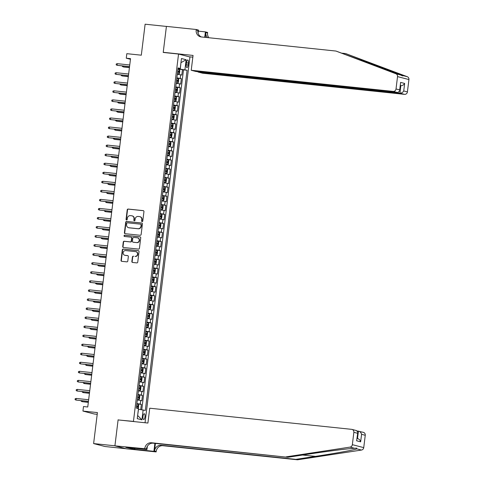 <?xml version="1.0" encoding="UTF-8"?>
<svg xmlns="http://www.w3.org/2000/svg" width="484" height="484" viewBox="0 0 484 484"><rect width="100%" height="100%" fill="white"/><g stroke="black" fill="none" stroke-linecap="round" stroke-linejoin="round"><path stroke-width="0.73" d="M142.127 221.605A0.629 0.587 -75.5 0 0 142.786 221.043L143.948 211.611A0.895 0.841 -75.5 0 0 143.216 210.631L128.169 209.058A0.895 0.841 -75.5 0 0 127.219 209.856L126.064 219.294A0.629 0.587 -75.5 0 0 126.572 219.978A0.629 0.587 -75.5 0 0 127.231 219.415L127.383 218.193A2.868 2.686 -75.5 0 1 130.408 215.634L131.66 215.767A2.868 2.686 -75.5 0 1 133.989 218.889L133.838 220.111A0.629 0.587 -75.5 0 0 134.346 220.789A0.629 0.587 -75.5 0 0 135.012 220.232L135.157 219.01A2.868 2.686 -75.5 0 1 138.182 216.451L139.44 216.578A2.868 2.686 -75.5 0 1 141.764 219.7L141.618 220.922A0.629 0.587 -75.5 0 0 142.127 221.605M144.958 416.906A2.922 1.01 96 0 0 144.28 413.741A2.922 1.01 96 0 0 142.992 416.391A2.922 1.01 96 0 0 143.669 419.555A2.922 1.01 96 0 0 144.958 416.906M132.622 262.461A0.895 0.841 -75.5 0 1 132.156 261.56L132.707 257.077A0.895 0.841 -75.5 0 1 133.657 256.278L133.348 256.193A0.895 0.841 -75.5 0 0 132.404 256.998L131.854 261.481A0.895 0.841 -75.5 0 0 132.58 262.455L136.803 262.897A0.895 0.841 -75.5 0 0 137.746 262.098L139.035 251.619A0.895 0.841 -75.5 0 0 138.303 250.645L123.257 249.066A0.895 0.841 -75.5 0 0 122.307 249.865L121.024 260.35A0.895 0.841 -75.5 0 0 121.75 261.324L126.85 261.856A0.895 0.841 -75.5 0 0 127.794 261.058L128.345 256.574A0.895 0.841 -75.5 0 0 127.619 255.594L125.09 255.334A2.396 2.245 -75.5 0 0 125.398 255.413L124.781 255.274A2.396 2.245 -75.5 0 0 125.09 255.334M135 256.369A2.396 2.245 -75.5 0 0 135.889 251.674A2.396 2.245 -75.5 0 0 135.581 251.619L125.671 250.579A2.396 2.245 -75.5 0 0 124.781 255.274M119.003 420.021L133.445 421.395L178.548 54.051L163.217 52.441L166.411 26.432L145.115 24.2L141.31 55.188L126.826 53.676L126.27 58.195L130.529 58.643L87.755 406.99L83.496 406.542L82.945 411.067L94.338 414.014L97.211 414.316M118.114 419.785L114.92 445.8L93.618 443.574L97.423 412.58L82.945 411.067M140.191 235.278A0.895 0.841 -75.5 0 0 141.134 234.48L142.423 224.001A0.895 0.841 -75.5 0 0 141.697 223.021L126.645 221.448A0.895 0.841 -75.5 0 0 125.701 222.247L124.412 232.725A0.895 0.841 -75.5 0 0 125.138 233.705L140.191 235.278M140.729 237.807L139.44 248.286A0.895 0.841 -75.5 0 1 138.497 249.091L123.444 247.512A0.895 0.841 -75.5 0 1 122.718 246.537L123.269 242.054A0.895 0.841 -75.5 0 1 124.213 241.25L130.317 241.891A0.895 0.841 -75.5 0 0 131.261 241.093L131.63 238.116A0.895 0.841 -75.5 0 0 130.904 237.142L124.545 236.476A0.629 0.587 -75.5 0 1 124.043 235.75A0.629 0.587 -75.5 0 1 124.697 235.23L140.003 236.833A0.895 0.841 -75.5 0 1 140.729 237.807M126.009 448.716L105.016 446.52L93.618 443.574M140.729 409.549L141.364 404.388L136.833 403.916M136.875 403.565L140.239 404.098L140.687 400.48L141.806 400.77L142.477 395.343L137.94 394.865M137.982 394.521L141.352 395.047L141.794 391.429L142.919 391.719L143.585 386.292L139.053 385.821M139.096 385.47L142.459 386.002L142.907 382.384L144.032 382.675L144.698 377.248L140.166 376.77M140.209 376.425L143.573 376.951L144.014 373.333L145.139 373.624L145.805 368.197L141.274 367.725M141.316 367.374L144.686 367.907L145.127 364.289L146.253 364.579L146.918 359.146L142.387 358.674M142.429 358.329L145.793 358.856L146.241 355.238L147.366 355.528L148.031 350.101L143.5 349.629M143.542 349.279L146.906 349.811L147.348 346.193L148.473 346.483L149.139 341.051L144.607 340.579M144.649 340.234L148.013 340.76L148.461 337.142L149.586 337.433L150.252 332.006L145.72 331.528M145.763 331.183L149.126 331.715L149.574 328.098L150.693 328.388L151.365 322.955L146.827 322.483M146.87 322.138L150.24 322.665L150.681 319.047L151.807 319.337L152.472 313.91L147.941 313.432M147.983 313.087L151.347 313.62L151.794 310.002L152.92 310.292L153.585 304.859L149.054 304.388M149.096 304.043L152.46 304.569L152.902 300.951L154.027 301.242L154.692 295.815L150.161 295.337M150.203 294.992L153.573 295.524L154.015 291.906L155.14 292.197L155.806 286.764L151.274 286.292M151.317 285.947L154.68 286.474L155.128 282.856L156.253 283.146L156.919 277.719L152.387 277.241M152.43 276.896L155.794 277.429L156.235 273.805L157.361 274.101L158.026 268.668L153.495 268.197M153.537 267.852L156.907 268.378L157.348 264.76L158.474 265.05L159.139 259.624L154.608 259.146M154.65 258.801L158.014 259.333L158.462 255.709L159.581 256L160.252 250.573L155.715 250.101M155.757 249.75L159.127 250.282L159.569 246.665L160.694 246.955L161.36 241.528L156.828 241.05M156.87 240.705L160.234 241.238L160.682 237.614L161.807 237.904L162.473 232.477L157.941 232.005M157.984 231.654L161.347 232.187L161.789 228.569L162.914 228.859L163.58 223.433L159.048 222.955M159.091 222.61L162.461 223.142L162.902 219.518L164.028 219.809L164.693 214.382L160.162 213.91M160.204 213.559L163.568 214.091L164.016 210.473L165.141 210.764L165.806 205.337L161.275 204.859M161.317 204.514L164.681 205.041L165.123 201.423L166.248 201.713L166.913 196.286L162.382 195.814M162.424 195.463L165.794 195.996L166.236 192.378L167.361 192.668L168.027 187.235L163.495 186.763M163.538 186.419L166.901 186.945L167.349 183.327L168.468 183.618L169.14 178.191L164.602 177.719M164.651 177.368L168.015 177.9L168.456 174.282L169.582 174.573L170.247 169.14L165.716 168.668M165.758 168.323L169.122 168.849L169.569 165.232L170.695 165.522L171.36 160.095L166.829 159.617M166.871 159.272L170.235 159.805L170.677 156.187L171.802 156.477L172.467 151.044L167.936 150.572M167.978 150.228L171.348 150.754L171.79 147.136L172.915 147.426L173.581 142L169.049 141.522M169.091 141.177L172.455 141.709L172.903 138.091L174.028 138.382L174.694 132.949L170.162 132.477M170.205 132.132L173.568 132.658L174.01 129.04L175.135 129.331L175.801 123.904L171.269 123.426M171.312 123.081L174.682 123.614L175.123 119.996L176.249 120.286L176.914 114.853L172.383 114.381M172.425 114.036L175.789 114.563L176.237 110.945L177.356 111.235L178.027 105.808L173.496 105.33M173.538 104.986L176.902 105.518L177.344 101.894L178.469 102.191L179.134 96.758L174.603 96.286M174.645 95.941L178.009 96.467L178.457 92.849L179.582 93.14L180.248 87.713L175.716 87.235M175.759 86.89L179.122 87.422L179.57 83.799L180.689 84.095L181.355 78.662L176.866 77.845M176.823 78.19L181.355 78.662M186.467 62.539L186.225 64.529A2.831 0.974 96 0 0 186.884 67.591A2.831 0.974 96 0 0 188.137 65.019L188.379 63.029A2.831 0.974 96 0 0 187.719 59.974A2.831 0.974 96 0 0 186.467 62.539M134.34 421.624L133.445 421.395M145.037 422.744L189.946 56.997L178.548 54.051M137.631 415.532L138.509 409.228L145.309 410.456L187.078 70.259L177.979 68.782M143.149 409.9L141.927 419.852L137.25 418.642L138.472 408.69L136.313 408.133L178.088 67.929L180.242 68.486L181.464 58.534L186.146 59.744L184.924 69.702M141.776 409.7L183.503 69.884L182.468 69.617L181.802 75.044L177.313 74.221M179.122 87.422L180.248 87.713M178.009 96.467L179.134 96.758M176.902 105.518L178.027 105.808M175.789 114.563L176.914 114.853M174.682 123.614L175.801 123.904M173.568 132.658L174.694 132.949M172.455 141.709L173.581 142M171.348 150.754L172.467 151.044M170.235 159.805L171.36 160.095M169.122 168.849L170.247 169.14M168.015 177.9L169.14 178.191M166.901 186.945L168.027 187.235M165.794 195.996L166.913 196.286M164.681 205.041L165.806 205.337M163.568 214.091L164.693 214.382M162.461 223.142L163.58 223.433M161.347 232.187L162.473 232.477M160.234 241.238L161.36 241.528M159.127 250.282L160.252 250.573M158.014 259.333L159.139 259.624M156.907 268.378L158.026 268.668M155.794 277.429L156.919 277.719M154.68 286.474L155.806 286.764M153.573 295.524L154.692 295.815M152.46 304.569L153.585 304.859M151.347 313.62L152.472 313.91M150.24 322.665L151.365 322.955M149.126 331.715L150.252 332.006M148.013 340.76L149.139 341.051M146.906 349.811L148.031 350.101M145.793 358.856L146.918 359.146M144.686 367.907L145.805 368.197M143.573 376.951L144.698 377.248M142.459 386.002L143.585 386.292M141.352 395.047L142.477 395.343M140.239 404.098L141.364 404.388M180.284 69.024L180.956 62.666L186.146 59.744M178.021 68.444L180.242 68.486M126.27 58.195L130.45 59.278M177.937 69.139L182.468 69.617M183.503 69.884L187.078 70.259M179.57 83.799L176.2 83.272M178.457 92.849L175.093 92.317M177.344 101.894L173.98 101.368M176.237 110.945L172.867 110.412M175.123 119.996L171.759 119.463M174.01 129.04L170.646 128.508M172.903 138.091L169.533 137.559M171.79 147.136L168.426 146.61M170.677 156.187L167.313 155.654M169.569 165.232L166.206 164.705M168.456 174.282L165.092 173.75M167.349 183.327L163.979 182.801M166.236 192.378L162.872 191.846M165.123 201.423L161.759 200.896M164.016 210.473L160.646 209.941M162.902 219.518L159.538 218.992M161.789 228.569L158.425 228.037M160.682 237.614L157.318 237.087M159.569 246.665L156.205 246.132M158.462 255.709L155.092 255.183M157.348 264.76L153.985 264.228M156.235 273.805L152.871 273.279M155.128 282.856L151.758 282.323M154.015 291.906L150.651 291.374M152.902 300.951L149.538 300.419M151.794 310.002L148.431 309.47M150.681 319.047L147.317 318.514M149.574 328.098L146.204 327.565M148.461 337.142L145.097 336.616M147.348 346.193L143.984 345.661M146.241 355.238L142.871 354.711M145.127 364.289L141.764 363.756M144.014 373.333L140.65 372.807M142.907 382.384L139.543 381.852M141.794 391.429L138.43 390.903M140.687 400.48L137.317 399.947M141.927 419.852L137.734 415.556M142.205 221.605A0.629 0.587 -75.5 0 1 141.927 221L142.072 219.784A2.868 2.686 -75.5 0 0 140.118 216.723L139.809 216.644M132.029 215.834L132.338 215.912A2.868 2.686 -75.5 0 1 134.298 218.968L134.147 220.19A0.629 0.587 -75.5 0 0 134.425 220.795M143.482 210.709L128.472 209.136A0.895 0.841 -75.5 0 0 127.528 209.941L126.372 219.373A0.629 0.587 -75.5 0 0 126.651 219.978M141.957 223.1L126.953 221.527A0.895 0.841 -75.5 0 0 126.009 222.325L124.721 232.804A0.895 0.841 -75.5 0 0 125.187 233.705M141.134 224.854A0.629 0.587 -75.5 0 0 140.626 224.171L127.413 222.785A0.629 0.587 -75.5 0 0 126.754 223.348L126.59 224.637A2.868 2.686 -75.5 0 0 128.919 227.758L137.952 228.702A2.868 2.686 -75.5 0 0 140.977 226.143L141.134 224.854L141.443 224.933A0.629 0.587 -75.5 0 0 140.935 224.249M128.55 227.692L128.859 227.77A2.868 2.686 -75.5 0 0 129.228 227.837L128.919 227.758M141.443 224.933L141.286 226.222A2.868 2.686 -75.5 0 1 138.261 228.781L129.228 227.837M131.206 237.221A0.895 0.841 -75.5 0 1 131.938 238.195L131.569 241.171A0.895 0.841 -75.5 0 1 130.626 241.97L124.521 241.334A0.895 0.841 -75.5 0 0 123.577 242.133L123.027 246.616A0.895 0.841 -75.5 0 0 123.493 247.518M140.263 236.906L125.005 235.309A0.629 0.587 -75.5 0 0 124.636 236.482M136.651 242.557A2.396 2.245 -75.5 0 0 137.547 237.856A2.396 2.245 -75.5 0 0 137.238 237.801L133.741 237.438A0.895 0.841 -75.5 0 0 132.797 238.237L132.434 241.213A0.895 0.841 -75.5 0 0 133.16 242.188L136.96 242.635A2.396 2.245 -75.5 0 0 137.849 237.94L137.547 237.856M133.245 242.212A0.895 0.841 -75.5 0 0 133.469 242.266L133.16 242.188M136.96 242.635L133.469 242.266M135.308 256.447A2.396 2.245 -75.5 0 0 136.198 251.753L135.889 251.674M127.879 255.673L125.398 255.413M138.569 250.718L123.559 249.145A0.895 0.841 -75.5 0 0 122.615 249.95L121.333 260.428A0.895 0.841 -75.5 0 0 121.793 261.33M177.356 73.877L178.753 74.052L179.479 73.308L179.812 70.591L179.31 69.527L177.918 69.291M178.753 74.052L177.362 73.81M177.574 72.092L178.626 72.261L178.759 71.178L177.707 71.009M123.378 66.036L123.275 66.889L123.825 67.034L129.428 67.621M122.398 65.933L122.331 66.447L123.275 66.889L129.44 67.536M117.316 63.67L116.287 63.949L116.172 64.85L117.116 65.298L117.316 63.67L129.754 64.971M129.555 66.598L117.116 65.298L129.543 66.683M335.956 51.05L201.356 36.959A6.389 5.989 104.5 0 1 200.533 36.814A6.389 5.989 104.5 0 1 196.171 30.002L196.232 29.506L166.417 26.384L163.235 52.308L193.049 55.43L191.228 70.265L393.129 91.403A2.741 2.565 -75.5 0 0 396.021 88.959L397.533 76.605A2.741 2.565 -75.5 0 0 395.918 73.768L335.956 51.05L400.419 74.935C402.531 75.976 403.329 76.182 402.803 75.552L345.667 53.567L342.152 53.198M402.742 75.915L402.803 75.552L407.31 76.714L345.667 53.567M198.059 71.692L198.017 72.025L202.621 73.217L404.527 94.35L399.923 93.158L400.843 85.65L400.407 85.535M198.017 72.025L399.923 93.158C401.545 93.164 402.815 92.426 403.735 90.956L407.413 91.906L408.932 79.558L397.533 76.605M163.235 52.308L164.124 52.538M198.337 31.139L205.398 31.877L207.63 32.452L207.569 32.954A6.389 5.989 104.5 0 0 208.864 37.746M196.232 29.506L198.464 30.081L198.089 33.172M189.056 56.767L192.838 57.16M191.228 70.265L195.832 71.457L397.733 92.595L393.129 91.403M205.283 37.371L205.881 32.513L207.569 32.954M204.726 37.316L205.398 31.877M407.31 76.714A2.741 2.565 104.5 0 1 408.932 79.558M407.413 91.906A2.741 2.565 104.5 0 1 404.527 94.35M201.392 36.965A6.389 5.989 104.5 0 1 197.859 30.438L196.171 30.002M207.418 37.595A6.389 5.989 104.5 0 1 205.881 32.513M400.401 85.601L400.843 85.65C402.464 85.656 403.735 84.918 404.654 83.442L403.735 90.956M396.021 88.959L399.699 89.909L399.748 90.913L397.733 92.595M399.699 89.909L400.625 82.401L399.748 90.913M297.527 459.8L295.845 459.364L315.447 456.376C334.269 453.544 353.877 450.005 356.962 448.892L356.617 448.117L354.584 448.275C348.353 448.577 326.083 451.421 307.425 454.301L287.817 457.289L153.216 443.199A6.389 5.989 -75.5 0 0 146.477 448.904L114.914 445.849L118.096 419.924L147.91 423.046L149.731 408.206L351.638 429.344A2.741 2.565 -75.5 0 1 353.858 432.327L352.34 444.675L363.738 447.621A2.741 2.565 104.5 0 1 361.469 450.053L297.527 459.8L162.927 445.71A6.389 5.989 -75.5 0 0 156.187 451.421L156.126 451.917L126.306 448.795L114.914 445.849M287.817 457.289L151.528 442.763A6.389 5.989 -75.5 0 0 144.789 448.468M155.424 443.429L154.499 450.979A6.389 5.989 -75.5 0 1 161.239 445.274L295.845 459.364M357.337 430.984L363.387 432.357A2.741 2.565 104.5 0 1 365.257 435.273L363.738 447.621M354.584 448.275L350.077 447.107L286.135 456.854M134.939 448.287L134.806 449.34L134.316 449.212L134.437 448.232M128.381 447.597L125.816 447.41L134.316 449.212M128.375 447.676L146.961 449.545L144.728 448.971M156.126 451.917L153.894 451.336L154.868 443.368M134.806 449.34L153.894 451.336M147.36 446.29L146.961 449.545M350.077 447.107A2.741 2.565 -75.5 0 0 352.34 444.675M131.763 448.946L131.878 447.966M365.257 435.273L361.572 434.323C361.058 432.521 360.005 431.45 358.426 431.099L357.507 438.583M361.572 434.323L360.653 441.831C360.132 440.035 359.086 438.958 357.507 438.613M360.653 441.831L356.617 440.785L357.815 432.406L356.587 430.597L351.989 429.405M356.617 440.785L357.815 432.406M176.243 82.927L177.64 83.097L178.366 82.353L178.705 79.636L178.209 78.602L176.805 78.335M177.64 83.097L176.255 82.861M178.209 78.602L177.658 83.079M176.46 81.143L177.519 81.306L177.652 80.223L176.599 80.054M122.264 75.087L122.162 75.94L128.314 76.666M121.284 74.984L121.224 75.492L122.162 75.94L128.327 76.581M175.135 91.972L176.533 92.148L177.259 91.403L177.592 88.687L177.083 87.622L175.698 87.386M177.102 87.646L176.551 92.129L175.141 91.906M175.353 90.187L176.424 90.357L176.539 89.274L175.486 89.104M121.157 84.131L121.048 84.984L127.207 85.716M120.171 84.028L120.111 84.543L121.048 84.984L127.213 85.632M174.022 101.023L175.42 101.192L176.146 100.448L176.478 97.738L175.976 96.673L174.585 96.431M175.42 101.192L174.028 100.956M174.24 99.238L175.311 99.408L175.426 98.319L174.373 98.149M120.044 93.182L119.941 94.035L120.492 94.18L126.094 94.761M119.064 93.079L118.997 93.587L119.941 94.035L126.106 94.676M172.909 110.068L174.307 110.243L175.039 109.499L175.371 106.782L174.863 105.718L173.478 105.482M174.307 110.243L172.921 110.007M173.133 108.283L174.186 108.452L174.319 107.369L173.266 107.2M118.931 102.227L118.828 103.08L124.981 103.812M117.951 102.124L117.89 102.638L118.828 103.08L124.993 103.727M116.202 72.715L115.174 72.993L115.065 73.901L116.003 74.342L116.202 72.715L128.641 74.016M128.441 75.649L116.003 74.342L128.429 75.734M115.089 81.766L114.061 82.044L113.952 82.945L114.889 83.393L115.089 81.766L127.528 83.067M127.328 84.694L114.889 83.393L127.322 84.779M113.982 90.81L112.953 91.089L112.839 91.996L113.782 92.438L113.982 90.81L126.421 92.111M126.221 93.745L113.782 92.438L126.209 93.829M112.869 99.861L111.84 100.14L111.731 101.041L112.669 101.489L112.869 99.861L125.308 101.162M125.108 102.79L112.669 101.489L125.096 102.874M171.802 119.118L173.199 119.288L173.925 118.544L174.258 115.833L173.75 114.768L172.364 114.526M173.768 114.793L173.218 119.27L171.808 119.052M172.02 117.334L173.072 117.503L173.205 116.414L172.153 116.245M117.824 111.278L117.721 112.131L118.271 112.276L123.874 112.857M116.844 111.175L116.777 111.683L117.721 112.131L123.88 112.778M111.756 108.906L110.727 109.184L110.618 110.092L111.556 110.533L111.756 108.906L124.194 110.213M123.995 111.84L111.556 110.533L123.989 111.925M170.689 128.163L172.086 128.339L172.812 127.594L173.145 124.878L172.643 123.813L171.251 123.577M172.086 128.339L170.695 128.103M170.906 126.378L171.959 126.548L172.092 125.465L171.04 125.295M116.711 120.328L116.608 121.175L122.761 121.907M115.73 120.226L115.67 120.734L116.608 121.175L122.773 121.823M110.648 117.957L109.62 118.235L109.505 119.137L110.449 119.584L110.648 117.957L123.087 119.258M122.888 120.885L110.449 119.584L122.875 120.97M169.575 137.214L170.973 137.383L171.705 136.639L172.038 133.929L171.53 132.864L170.144 132.622M170.973 137.383L169.588 137.147M169.799 135.429L170.852 135.599L170.985 134.51L169.932 134.34M115.603 129.373L115.495 130.226L121.647 130.958M114.617 129.27L114.557 129.779L115.495 130.226L121.659 130.874M109.535 127.002L108.507 127.28L108.398 128.187L109.336 128.635L109.535 127.002L121.974 128.308M121.774 129.936L109.336 128.635L121.762 130.021M168.468 146.259L169.866 146.434L170.592 145.69L170.925 142.974L170.422 141.909L169.031 141.673M169.866 146.434L168.474 146.198M168.686 144.474L169.739 144.643L169.872 143.56L168.819 143.391M114.49 138.424L114.387 139.271L114.938 139.416L120.54 140.003M113.51 138.321L113.444 138.829L114.387 139.271L120.552 139.918M108.428 136.052L107.4 136.331L107.285 137.232L108.228 137.68L108.428 136.052L120.867 137.353M120.667 138.981L108.228 137.68L120.655 139.065M167.355 155.31L168.753 155.485L169.479 154.735L169.811 152.024L169.309 150.96L167.918 150.718M168.753 155.485L167.367 155.243M167.573 153.525L168.644 153.694L168.765 152.605L167.706 152.442M113.377 147.469L113.274 148.322L119.427 149.054M112.397 147.366L112.336 147.874L113.274 148.322L119.439 148.969M107.315 145.097L106.286 145.375L106.177 146.283L107.115 146.731L107.315 145.097L119.754 146.404M119.554 148.031L107.115 146.731L119.542 148.116M166.248 164.36L167.645 164.53L168.371 163.786L168.704 161.069L168.196 160.004L166.811 159.768M167.645 164.53L166.254 164.294M166.466 162.57L167.537 162.745L167.652 161.656L166.599 161.487M112.27 156.52L112.161 157.367L118.32 158.099M111.284 156.417L111.223 156.925L112.161 157.367L118.326 158.014M106.202 154.148L105.173 154.426L105.064 155.328L106.002 155.775L106.202 154.148L118.64 155.449M118.441 157.076L106.002 155.775L118.435 157.161M165.135 173.405L166.532 173.581L167.258 172.83L167.591 170.12L167.101 169.079L165.697 168.813M166.532 173.581L165.141 173.339M167.101 169.079L166.55 173.556M165.353 171.62L166.405 171.79L166.538 170.701L165.486 170.537M111.157 165.564L111.054 166.417L111.604 166.563L117.207 167.149M110.177 165.461L110.11 165.97L111.054 166.417L117.219 167.065M105.095 163.193L104.066 163.471L103.951 164.379L104.895 164.826L105.095 163.193L117.533 164.499M117.334 166.127L104.895 164.826L117.322 166.212M164.022 182.456L165.419 182.625L166.151 181.881L166.484 179.165L165.976 178.1L164.584 177.864M165.419 182.625L164.034 182.389M164.245 180.671L165.298 180.834L165.431 179.752L164.379 179.582M110.043 174.615L109.941 175.468L116.093 176.194M109.063 174.512L109.003 175.02L109.941 175.468L116.106 176.109M103.981 172.243L102.953 172.522L102.844 173.423L103.782 173.871L103.981 172.243L116.42 173.544M116.22 175.172L103.782 173.871L116.208 175.256M162.914 191.501L164.312 191.676L165.038 190.926L165.371 188.216L164.862 187.151L163.477 186.909M164.881 187.175L164.33 191.658L162.92 191.434M163.132 189.716L164.203 189.885L164.318 188.796L163.265 188.633M108.936 183.66L108.833 184.513L109.384 184.658L114.986 185.245M107.956 183.557L107.89 184.065L108.833 184.513L114.992 185.16M102.868 181.288L101.84 181.567L101.731 182.474L102.668 182.922L102.868 181.288L115.307 182.595M115.107 184.222L102.668 182.922L115.101 184.307M161.801 200.551L163.199 200.721L163.925 199.977L164.257 197.26L163.755 196.195L162.364 195.959M163.199 200.721L161.807 200.485M162.019 198.767L163.09 198.936L163.205 197.847L162.152 197.678M107.823 192.711L107.72 193.564L113.873 194.29M106.843 192.608L106.782 193.116L107.72 193.564L113.885 194.205M101.761 190.339L100.733 190.617L100.618 191.519L101.561 191.966L101.761 190.339L114.2 191.64M114 193.267L101.561 191.966L113.988 193.352M160.688 209.596L162.086 209.772L162.818 209.021L163.15 206.311L162.642 205.246L161.257 205.01M162.086 209.772L160.7 209.53M160.912 207.811L161.965 207.981L162.098 206.892L161.045 206.728M106.716 201.755L106.607 202.608L112.76 203.341M105.73 201.653L105.669 202.161L106.607 202.608L112.772 203.256M100.648 199.39L99.619 199.662L99.51 200.57L100.448 201.017L100.648 199.39L113.087 200.691M112.887 202.318L100.448 201.017L112.875 202.403M159.581 218.647L160.978 218.816L161.704 218.072L162.037 215.356L161.535 214.291L160.143 214.055M160.978 218.816L159.587 218.58M159.799 216.862L160.851 217.026L160.984 215.943L159.932 215.773M105.603 210.806L105.5 211.659L111.653 212.385M104.623 210.703L104.556 211.212L105.5 211.659L111.665 212.301M99.541 208.435L98.512 208.713L98.397 209.62L99.341 210.062L99.541 208.435L111.979 209.735M111.78 211.363L99.341 210.062L111.768 211.447M158.468 227.692L159.865 227.867L160.591 227.123L160.924 224.407L160.422 223.342L159.03 223.106M159.865 227.867L158.48 227.625M158.685 225.907L159.756 226.076L159.877 224.987L158.819 224.824M104.49 219.851L104.387 220.704L110.54 221.436M103.509 219.748L103.449 220.256L104.387 220.704L110.552 221.351M98.427 217.485L97.399 217.764L97.29 218.665L98.228 219.113L98.427 217.485L110.866 218.786M110.667 220.414L98.228 219.113L110.654 220.498M157.361 236.743L158.758 236.912L159.484 236.168L159.817 233.451L159.309 232.387L157.923 232.151M158.758 236.912L157.367 236.676M157.578 234.958L158.631 235.121L158.764 234.038L157.711 233.869M103.382 228.902L103.273 229.755L109.432 230.481M102.396 228.799L102.336 229.307L103.273 229.755L109.438 230.396M97.314 226.53L96.286 226.808L96.177 227.716L97.115 228.158L97.314 226.53L109.753 227.831M109.553 229.464L97.115 228.158L109.547 229.543M156.247 245.787L157.645 245.963L158.371 245.219L158.704 242.502L158.201 241.437L156.81 241.201M157.645 245.963L156.253 245.721M156.465 244.003L157.518 244.172L157.651 243.083L156.598 242.92M102.269 237.946L102.166 238.8L102.717 238.945L108.319 239.532M101.289 237.844L101.223 238.352L102.166 238.8L108.331 239.447M96.207 235.581L95.179 235.859L95.064 236.761L96.007 237.208L96.207 235.581L108.646 236.882M108.446 238.509L96.007 237.208L108.434 238.594M155.134 254.838L156.532 255.007L157.264 254.263L157.596 251.547L157.1 250.512L155.697 250.246M156.532 255.007L155.146 254.772M157.1 250.512L156.55 254.989M155.358 253.053L156.429 253.223L156.544 252.134L155.491 251.964M101.156 246.997L101.053 247.85L107.206 248.576M100.176 246.894L100.115 247.403L101.053 247.85L107.218 248.492M95.094 244.626L94.065 244.904L93.957 245.811L94.894 246.253L95.094 244.626L107.533 245.926M107.333 247.56L94.894 246.253L107.321 247.645M154.027 263.883L155.424 264.058L156.151 263.314L156.483 260.598L155.975 259.533L154.59 259.297M155.424 264.058L154.033 263.816M154.245 262.098L155.316 262.267L155.431 261.185L154.378 261.015M100.049 256.042L99.946 256.895L100.497 257.04L106.099 257.627M99.069 255.939L99.002 256.453L99.946 256.895L106.105 257.542M93.981 253.677L92.952 253.955L92.843 254.856L93.781 255.304L93.981 253.677L106.419 254.977M106.22 256.605L93.781 255.304L106.214 256.689M152.914 272.934L154.311 273.103L155.037 272.359L155.37 269.642L154.868 268.584L153.476 268.342M154.311 273.103L152.92 272.867M153.132 271.149L154.184 271.312L154.317 270.229L153.265 270.06M98.936 265.093L98.833 265.946L104.986 266.672M97.956 264.99L97.895 265.498L98.833 265.946L104.998 266.587M92.874 262.721L91.845 263L91.73 263.907L92.674 264.349L92.874 262.721L105.312 264.022M105.113 265.656L92.674 264.349L105.101 265.74M151.801 281.978L153.198 282.154L153.93 281.41L154.263 278.693L153.755 277.628L152.369 277.392M153.198 282.154L151.813 281.912M152.024 280.194L153.077 280.363L153.21 279.28L152.157 279.111M97.828 274.138L97.72 274.991L103.872 275.723M96.842 274.035L96.782 274.549L97.72 274.991L103.885 275.638M91.76 271.772L90.732 272.05L90.623 272.952L91.561 273.399L91.76 271.772L104.199 273.073M103.999 274.7L91.561 273.399L103.987 274.785M150.693 291.029L152.091 291.199L152.817 290.454L153.15 287.744L152.648 286.679L151.256 286.437M152.66 286.703L152.109 291.18L150.699 290.963M150.911 289.244L151.982 289.414L152.097 288.325L151.044 288.155M96.715 283.188L96.612 284.041L97.163 284.187L102.765 284.767M95.735 283.086L95.669 283.594L96.612 284.041L102.771 284.683M90.653 280.817L89.625 281.095L89.51 282.003L90.454 282.444L90.653 280.817L103.092 282.118M102.892 283.751L90.454 282.444L102.88 283.836M149.58 300.074L150.978 300.249L151.704 299.505L152.036 296.789L151.534 295.724L150.143 295.488M150.978 300.249L149.592 300.013M149.798 298.289L150.869 298.459L150.99 297.376L149.931 297.206M95.602 292.233L95.499 293.086L101.652 293.818M94.622 292.13L94.562 292.645L95.499 293.086L101.664 293.734M148.473 309.125L149.871 309.294L150.597 308.55L150.929 305.84L150.421 304.775L149.036 304.533M149.871 309.294L148.479 309.058M148.691 307.34L149.744 307.509L149.877 306.42L148.824 306.251M94.495 301.284L94.386 302.137L100.545 302.863M93.509 301.181L93.448 301.689L94.386 302.137L100.551 302.784M147.36 318.169L148.757 318.345L149.483 317.601L149.816 314.884L149.314 313.82L147.922 313.584M148.757 318.345L147.366 318.109M147.578 316.385L148.63 316.554L148.763 315.471L147.711 315.302M93.382 310.335L93.279 311.182L93.829 311.327L99.432 311.914M92.402 310.232L92.335 310.74L93.279 311.182L99.444 311.829M89.54 289.868L88.511 290.146L88.403 291.047L89.34 291.495L89.54 289.868L101.979 291.168M101.779 292.796L89.34 291.495L101.767 292.88M88.427 298.912L87.398 299.191L87.289 300.098L88.227 300.54L88.427 298.912L100.866 300.219M100.666 301.847L88.227 300.54L100.66 301.931M87.32 307.963L86.291 308.241L86.176 309.143L87.12 309.591L87.32 307.963L99.758 309.264M99.559 310.891L87.12 309.591L99.547 310.976M146.247 327.22L147.644 327.39L148.37 326.646L148.709 323.935L148.201 322.87L146.809 322.628M147.644 327.39L146.259 327.154M146.47 325.436L147.541 325.605L147.656 324.516L146.604 324.347M92.269 319.379L92.166 320.233L98.319 320.965M91.288 319.277L91.228 319.785L92.166 320.233L98.331 320.88M86.206 317.008L85.178 317.286L85.069 318.194L86.007 318.641L86.206 317.008L98.645 318.315M98.446 319.942L86.007 318.641L98.433 320.027M145.139 336.271L146.537 336.44L147.263 335.696L147.596 332.98L147.088 331.915L145.702 331.679M146.537 336.44L145.146 336.205M145.357 334.48L146.41 334.65L146.543 333.567L145.49 333.397M91.161 328.43L91.059 329.277L91.609 329.423L97.211 330.009M90.175 328.327L90.115 328.836L91.059 329.277L97.217 329.925M85.093 326.059L84.065 326.337L83.956 327.238L84.894 327.686L85.093 326.059L97.532 327.359M97.332 328.987L84.894 327.686L97.326 329.072M144.026 345.316L145.424 345.491L146.15 344.741L146.483 342.031L145.993 340.99L144.589 340.724M145.424 345.491L144.032 345.249M145.993 340.99L145.442 345.467M144.244 343.531L145.297 343.7L145.43 342.611L144.377 342.448M90.048 337.475L89.945 338.328L96.098 339.06M89.068 337.372L89.008 337.88L89.945 338.328L96.11 338.975M83.986 335.103L82.958 335.382L82.843 336.289L83.786 336.737L83.986 335.103L96.425 336.41M96.225 338.038L83.786 336.737L96.213 338.122M142.913 354.367L144.311 354.536L145.043 353.792L145.375 351.075L144.867 350.011L143.482 349.775M144.879 350.041L144.329 354.518L142.925 354.3M143.137 352.582L144.208 352.751L144.323 351.662L143.27 351.493M88.941 346.526L88.832 347.379L94.985 348.105M87.955 346.423L87.894 346.931L88.832 347.379L94.997 348.02M82.873 344.154L81.844 344.433L81.735 345.334L82.673 345.782L82.873 344.154L95.312 345.455M95.112 347.082L82.673 345.782L95.1 347.167M141.806 363.411L143.203 363.587L143.929 362.837L144.262 360.126L143.76 359.061L142.369 358.819M143.203 363.587L141.812 363.345M142.024 361.627L143.095 361.796L143.21 360.707L142.157 360.544M87.828 355.571L87.725 356.424L88.276 356.569L93.878 357.156M86.848 355.468L86.781 355.976L87.725 356.424L93.884 357.071M81.766 353.199L80.737 353.477L80.622 354.385L81.56 354.832L81.766 353.199L94.205 354.506M93.999 356.133L81.56 354.832L93.993 356.218M140.693 372.462L142.09 372.632L142.816 371.887L143.149 369.171L142.647 368.106L141.255 367.87M142.09 372.632L140.705 372.396M140.911 370.677L141.963 370.841L142.102 369.758L141.044 369.588M86.715 364.621L86.612 365.474L92.765 366.2M85.735 364.519L85.674 365.027L86.612 365.474L92.777 366.116M80.653 362.25L79.624 362.528L79.515 363.43L80.453 363.877L80.653 362.25L93.091 363.551M92.892 365.178L80.453 363.877L92.88 365.263M139.586 381.507L140.977 381.682L141.709 380.932L142.042 378.222L141.534 377.157L140.148 376.915M140.977 381.682L139.592 381.44M139.803 379.722L140.856 379.892L140.989 378.803L139.936 378.639M85.608 373.666L85.499 374.519L91.657 375.251M84.621 373.563L84.561 374.071L85.499 374.519L91.664 375.167M79.539 371.295L78.511 371.573L78.402 372.48L79.34 372.928L79.539 371.295L91.978 372.601M91.778 374.229L79.34 372.928L91.772 374.314M138.472 390.558L139.87 390.727L140.596 389.983L140.929 387.267L140.427 386.202L139.035 385.966M139.87 390.727L138.478 390.491M138.69 388.773L139.743 388.936L139.876 387.853L138.823 387.684M84.494 382.717L84.391 383.57L90.544 384.296M83.514 382.614L83.448 383.122L84.391 383.57L90.556 384.211M78.432 380.345L77.404 380.624L77.289 381.525L78.233 381.973L78.432 380.345L90.871 381.646M90.671 383.274L78.233 381.973L90.659 383.358M137.359 399.602L138.757 399.778L139.483 399.028L139.822 396.317L139.313 395.253L137.922 395.017M138.757 399.778L137.371 399.536M137.583 397.818L138.636 397.987L138.769 396.898L137.716 396.735M83.381 391.762L83.278 392.615L89.431 393.347M82.401 391.659L82.34 392.167L83.278 392.615L89.443 393.262M77.319 389.396L76.29 389.668L76.182 390.576L77.119 391.024L77.319 389.396L89.758 390.697M89.558 392.324L77.119 391.024L89.546 392.409M137.916 408.544L138.376 408.079L138.708 405.362L138.2 404.297L136.815 404.061M136.47 406.869L137.523 407.032L137.656 405.949L136.603 405.78M82.274 400.812L82.165 401.666L88.324 402.392M81.288 400.71L81.227 401.218L82.165 401.666L88.33 402.307M76.206 398.441L75.177 398.719L75.068 399.627L76.006 400.068L76.206 398.441L88.645 399.742M88.445 401.369L76.006 400.068L88.439 401.454M180.236 78.372L180.677 74.754M186.431 62.829L188.379 63.029M186.195 64.82L188.137 65.019M142.072 219.784L141.764 219.7M134.147 220.19L133.838 220.111M134.298 218.968L133.989 218.889M126.372 219.373L126.064 219.294M127.528 209.941L127.219 209.856M128.472 209.136L128.169 209.058M141.927 221L141.618 220.922M124.721 232.804L124.412 232.725M126.009 222.325L125.701 222.247M126.953 221.527L126.645 221.448M138.261 228.781L137.952 228.702M141.286 226.222L140.977 226.143M123.027 246.616L122.718 246.537M123.577 242.133L123.269 242.054M124.521 241.334L124.213 241.25M130.626 241.97L130.317 241.891M131.569 241.171L131.261 241.093M131.938 238.195L131.63 238.116M125.005 235.309L124.697 235.23M132.156 261.56L131.854 261.481M132.707 257.077L132.404 256.998M133.657 256.278L133.348 256.193M121.333 260.428L121.024 260.35M122.615 249.95L122.307 249.865M123.559 249.145L123.257 249.066M178.771 74.034L179.322 69.551M177.701 71.063L178.759 71.178M364.053 60.53L360.544 60.161M400.625 82.401L404.654 83.442M395.918 73.768L400.419 74.935M315.447 456.376L302.621 455.033M153.216 443.199L151.528 442.763M161.239 445.274L162.927 445.71M357.537 433.277L353.858 432.327M361.469 450.053L356.962 448.892M154.499 450.979L156.187 451.421M176.587 80.114L177.652 80.223M175.48 89.159L176.539 89.274M175.438 101.174L175.988 96.697M174.367 98.21L175.426 98.319M174.325 110.225L174.875 105.748M173.254 107.254L174.319 107.369M172.147 116.305L173.205 116.414M172.104 128.32L172.655 123.843M171.033 125.35L172.092 125.465M170.991 137.365L171.542 132.888M169.926 134.401L170.985 134.51M169.884 146.416L170.435 141.939M168.813 143.445L169.872 143.56M168.771 155.461L169.321 150.984M167.7 152.496L168.765 152.605M167.664 164.512L168.214 160.035M166.593 161.541L167.652 161.656M165.48 170.592L166.538 170.701M165.437 182.607L165.988 178.13M164.366 179.637L165.431 179.752M163.259 188.687L164.318 188.796M163.217 200.703L163.767 196.226M162.146 197.732L163.205 197.847M162.104 209.753L162.654 205.27M161.039 206.783L162.098 206.892M160.997 218.798L161.547 214.321M159.926 215.834L160.984 215.943M159.883 227.849L160.434 223.366M158.812 224.878L159.877 224.987M158.776 236.894L159.321 232.417M157.705 233.929L158.764 234.038M157.663 245.945L158.214 241.462M156.592 242.974L157.651 243.083M155.479 252.025L156.544 252.134M155.443 264.04L155.993 259.557M154.372 261.07L155.431 261.185M154.329 273.085L154.88 268.608M153.259 270.12L154.317 270.229M153.216 282.136L153.767 277.659M152.151 279.165L153.21 279.28M151.038 288.216L152.097 288.325M150.996 300.231L151.546 295.754M149.925 297.261L150.99 297.376M149.889 309.276L150.433 304.799M148.818 306.312L149.877 306.42M148.776 318.327L149.326 313.85M147.705 315.356L148.763 315.471M147.662 327.372L148.213 322.895M146.591 324.407L147.656 324.516M146.555 336.422L147.106 331.945M145.484 333.452L146.543 333.567M144.371 342.503L145.43 342.611M143.264 351.547L144.323 351.662M143.222 363.569L143.772 359.086M142.151 360.598L143.21 360.707M142.108 372.613L142.659 368.136M141.038 369.643L142.102 369.758M141.001 381.664L141.546 377.181M139.93 378.694L140.989 378.803M139.888 390.709L140.439 386.232M138.817 387.744L139.876 387.853M138.775 399.76L139.325 395.277M137.704 396.789L138.769 396.898M137.704 408.49L138.218 404.328M136.597 405.84L137.656 405.949M141.013 224.261L140.705 224.183M131.327 237.239L131.019 237.16M133.354 242.248L133.046 242.169M357.071 438.468L357.87 438.673"/></g></svg>
